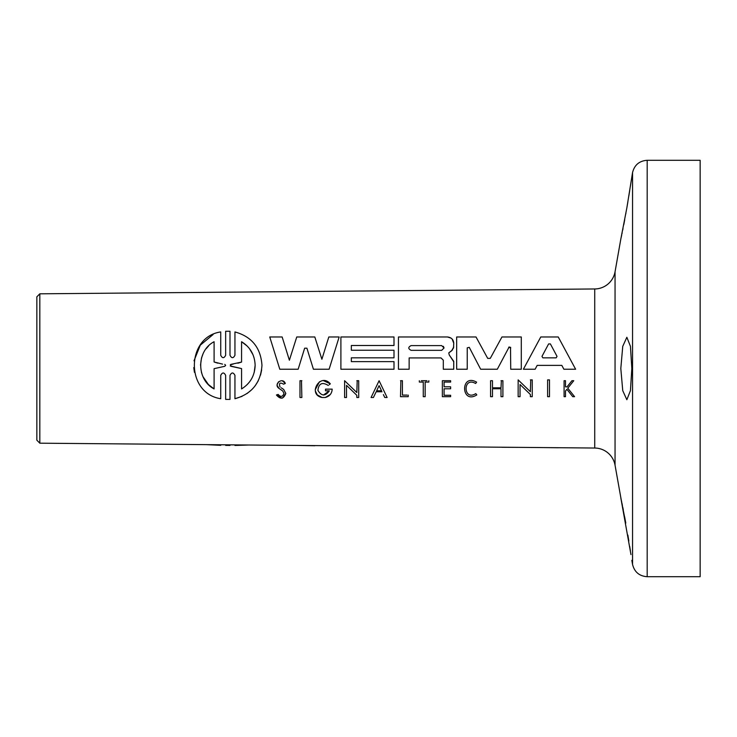 <?xml version="1.0" encoding="UTF-8"?>
<svg xmlns="http://www.w3.org/2000/svg" width="737" height="737" viewBox="0 0 737 737"><rect width="100%" height="100%" fill="white"/><g stroke="black" fill="none" stroke-linecap="round" stroke-linejoin="round"><path stroke-width="1.11" d="M39.826 443.186L36.85 440.182L36.85 296.818L39.826 293.814L39.826 443.186L594.731 448.032L594.731 288.968A20.82 20.82 0 0 0 615.054 271.769L620.812 239.11M194.421 372.314L193.776 367.57M193.997 360.808L200.289 345.156L213.094 334.543M225.651 399.39L225.651 375.373C224.011 372.203 222.371 372.203 220.732 375.373L220.732 398.717C185.383 393.337 185.788 336.91 220.732 331.936L220.732 355.28C222.371 358.449 224.011 358.449 225.651 355.28L225.651 331.263L229.999 331.263L229.999 355.271C231.648 358.458 233.297 358.458 234.946 355.271L234.946 331.945C251.741 336.616 260.751 347.744 261.967 365.331C260.741 382.899 251.732 394.028 234.946 398.717L234.946 375.382C233.297 372.194 231.648 372.194 229.999 375.382L229.999 399.399L225.651 399.39L229.999 399.399M294.478 369.237L279.793 369.237L269.76 336.975L282.151 336.975L289.383 360.218L291.843 352.452M295.555 340.752L296.753 336.975L314.819 336.975L321.885 359.26L328.813 336.975L339.149 336.975L329.107 369.237L313.418 369.237L313.188 368.5M383.378 336.975L394 336.975L394 345.496L351.328 345.496L351.328 350.241L394 350.241L394 357.823L351.328 357.823L351.328 361.618L394 361.618L394 369.237L340.899 369.237L340.899 336.975L394 336.975M385.469 350.241L394 350.241M437.667 336.975L447.479 336.975L451.118 338.145M452.103 339.011L453.762 343.258L453.495 348.242M452.693 349.753L448.769 352.885L449.257 354.994L453.752 361.342L453.734 369.237L443.305 369.237L443.305 360.19L441.039 357.924L409.136 357.924L409.136 369.237L398.45 369.237L398.45 336.975L447.479 336.975C451.376 337.426 453.467 339.517 453.762 343.258M492.095 369.237L480.653 369.237L469.257 347.339L467.23 347.846L467.23 369.237L456.664 369.237L456.664 336.975L476.019 336.975L487.701 358.366L490.271 358.366L495.375 349.016M517.429 336.975L521.299 336.975L521.299 369.237L510.732 369.237L510.52 347.191M566.228 369.237L563.879 369.237L561.824 365.386L537.181 365.386L535.126 369.237L523.381 369.237L540.765 336.975L558.241 336.975L560.111 340.448M510.732 347.836L508.705 347.339L510.732 347.846M509.203 346.86L497.309 369.237L480.653 369.237M615.054 271.769L615.054 465.231A20.82 20.82 0 0 0 594.731 448.032M282.658 388.758L283.681 389.44L285.818 393.447L282.621 397.989M281.847 398.192L276.43 394.986L278.153 394.406L276.43 394.986C280.456 399.611 283.588 399.095 285.818 393.447L283.681 389.44L281.193 387.782M282.4 380.845L285.311 383.47C282.75 376.616 272.985 384.29 278.954 388.362L282.713 390.978L284.003 393.447L282.713 390.978L278.954 388.362L277.204 385.534M449.257 354.994L453.734 361.756M261.653 369.937L260.53 375.124M258.291 380.743L255.223 385.691M251.639 389.79L247.088 393.512M242.077 396.349L234.946 398.717M225.651 292.193L229.999 292.156M626.865 207.825L627.869 201.901M628.836 195.987L629.711 190.551M630.43 185.908L630.983 182.297M647.187 576.712L700.15 576.712L700.15 160.288L647.187 160.288L647.187 576.712C639.347 576.141 634.465 572.05 632.549 564.422L632.549 172.578L626.855 207.88L620.812 239.11L626.855 207.88M621.199 237.342L621.678 235.112M621.936 233.85L622.139 232.892M622.701 230.119L623.014 228.562M623.778 224.693L624.709 219.783M625.777 213.951L625.916 213.186M620.812 368.5L622.747 346.344L626.855 337.27L630.439 346.326L631.83 368.5L630.439 390.656L626.855 399.73L622.747 390.665L620.812 368.5M625.787 523.095L620.812 497.89L630.964 554.574M630.43 551.092L629.711 546.449M628.836 541.013L627.869 535.09M557.025 356.376L556.14 357.85L542.865 357.85L541.981 356.376L548.623 343.921L550.392 343.921L557.025 356.376M444.052 347.965L441.675 350.333L411.108 350.333C408.031 348.748 408.031 347.173 411.108 345.598L441.675 345.598L444.052 347.965L443.37 346.307M241.57 341.728C250.23 347.081 254.753 354.948 255.14 365.331C254.781 375.649 250.258 383.516 241.57 388.924L241.57 368.592L230.893 366.28L230.893 364.382L241.57 362.07L241.57 341.728L247.153 346.031M253.04 354.819L249.493 348.702M224.757 364.364L225.651 365.331L224.757 364.364L225.651 365.331L224.757 366.298L214.099 368.666L214.099 388.924C196.18 379.666 196.364 350.775 214.099 341.728L214.099 361.987L222.574 364.124M497.696 368.5L497.309 369.237M329.338 368.5L329.107 369.237M322.511 369.237L319.047 369.237M298.384 368.5L298.153 369.237L279.793 369.237L279.563 368.5M301.479 380.707L301.857 397.501L299.977 397.501L299.977 380.707L300.466 380.707M401.932 380.707L402.42 380.707L402.42 395.096L407.064 395.096M408.224 395.096L408.224 396.672L400.495 396.672L400.873 380.707M426.916 380.707L421.288 380.707M475.78 393.622L476.811 394.912C460.957 404.908 460.21 372.793 476.618 382.162L475.632 383.489C462.606 376.017 463.158 401.564 475.78 393.622L476.811 394.912C460.957 404.908 460.22 372.784 476.618 382.162L475.632 383.489M567.02 386.87L571.949 380.707L573.755 380.707L567.776 388.178L574.574 396.672L572.732 396.672L566.882 389.293L565.5 391.025L565.5 396.672L564.081 396.672L564.081 380.707L565.5 380.707L565.5 386.87L567.02 386.87L571.949 380.707L573.755 380.707M277.176 384.539L278.577 381.766M283.552 384.18L285.311 383.47L283.552 384.18C279.931 382.125 278.761 383.074 280.051 387.008M442.357 380.707L450.62 380.707L442.357 380.707L442.357 396.672L450.62 396.672L450.62 395.262L444.089 395.262L444.089 388.777L450.62 388.777L450.62 386.814L444.089 386.814L444.089 382.061L450.62 382.061L450.62 380.707M502.413 380.707L502.901 380.707L502.901 396.672L501.003 396.672L501.003 388.767L492.473 388.767L492.473 396.672L490.575 396.672L490.575 380.707L492.473 380.707L492.473 387.819L501.003 387.819L501.381 380.707M387.118 397.501L379.094 380.725L387.118 397.501L385.423 397.501M383.387 394.617L384.769 397.501M382.024 391.771L376.165 391.771L375.603 392.922M374.534 395.17L373.419 397.501L371.07 397.501L379.094 380.725M358.219 380.707L358.707 380.707L358.707 397.501L356.828 397.501L356.828 395.308L346.501 385.34L346.501 397.501L344.603 397.501L344.603 380.707L356.828 392.517L357.205 380.707M531.773 379.887L532.252 379.887L532.252 396.672L530.373 396.672L530.373 394.488L520.046 384.511L520.046 396.672L518.148 396.672L518.148 379.887L530.373 391.697L530.751 379.887M330.277 394.516L325.284 397.501L322.078 397.501L317.629 395.115M323.23 397.501L322.078 397.501C307.145 394.627 320.245 372.028 330.323 383.839L329.909 384.161M317.103 394.535L315.418 391.154M315.206 389.762L319.49 381.748M323.506 380.651L330.323 383.839L329.227 384.714M323.442 395.041L329.338 390.831L325.514 390.831L325.514 389.145L332.184 389.145C331.926 393.521 329.623 396.303 325.284 397.501M299.977 380.707L301.857 380.707M400.495 380.707L402.42 380.707M419.335 380.707L419.335 382.061L423.259 382.061L423.259 396.672L425.157 396.672L425.157 382.061L428.814 382.061L428.814 380.707M567.776 388.178L574.574 396.672M284.003 393.447C282.612 396.967 280.659 397.289 278.153 394.406M501.003 380.707L502.901 380.707M376.165 391.771L373.419 397.501M356.828 380.707L358.707 380.707M530.373 379.887L532.252 379.887M329.338 390.831C325.284 396.451 321.47 396.285 317.905 390.343C318.78 383.433 322.244 381.803 328.287 385.46M558.241 336.975L575.625 369.237L563.879 369.237L561.824 365.386M537.181 365.386L535.126 369.237M394 357.823L351.328 357.823M394 345.496L351.328 345.496M394 369.237L340.899 369.237M441.039 357.924L409.136 357.924M453.762 346.934L451.606 350.821L448.769 352.885M313.418 369.237L306.914 348.196L304.648 348.196L298.153 369.237M328.813 336.975L339.149 336.975M314.819 336.975L321.885 359.26M289.383 360.218L296.753 336.975M269.76 336.975L282.151 336.975M490.271 358.366L501.943 336.975L521.299 336.975M476.019 336.975L487.701 358.366M234.946 331.945C251.741 336.616 260.751 347.744 261.967 365.331M225.651 331.263L229.999 331.263M549.489 379.887L547.609 379.887L547.609 396.672L549.489 396.672L549.489 379.887M540.765 447.552L558.241 447.755M394 446.272L340.899 445.811M398.45 446.318L450.473 446.769M282.151 445.295L269.76 445.194M339.149 445.793L328.813 445.71M296.753 445.424L314.819 445.747M456.664 446.825L476.019 447.073M521.299 447.387L501.943 447.285M234.946 444.89L234.946 445.452L248.968 445.01M229.999 444.844L229.999 445.424L225.651 445.388L225.651 444.807M220.732 444.761L220.732 445.332L206.489 444.641M625.759 522.948L624.644 516.877M623.309 509.893L622.82 507.48M622.406 505.435L621.954 503.224M621.715 502.063L621.328 500.266M621.153 499.446L615.054 465.231M379.094 385.635L381.563 390.794L376.625 390.794L379.094 385.635M376.625 390.794L381.563 390.794M411.108 350.333L441.675 350.333M441.675 345.598L411.108 345.598M247.171 384.603L249.502 381.95M254.21 372.406L255.14 365.331M230.34 364.612L233.085 364.152M237.867 363.221L241.57 362.07M230.23 365.921L241.57 368.592M224.757 366.298L225.651 365.331L224.757 366.298L214.099 368.666M214.099 361.987L217.784 363.166M208.516 346.022L206.194 348.675M202.979 354L201.542 357.933M201.487 358.136L200.528 365.183M201.422 372.286L202.518 375.575M203.025 376.736L208.35 384.465M208.488 384.603L214.099 388.924M39.826 293.814L594.731 288.968M631.83 560.35L632.549 564.422M647.187 160.288C639.347 160.859 634.465 164.95 632.549 172.578"/></g></svg>
